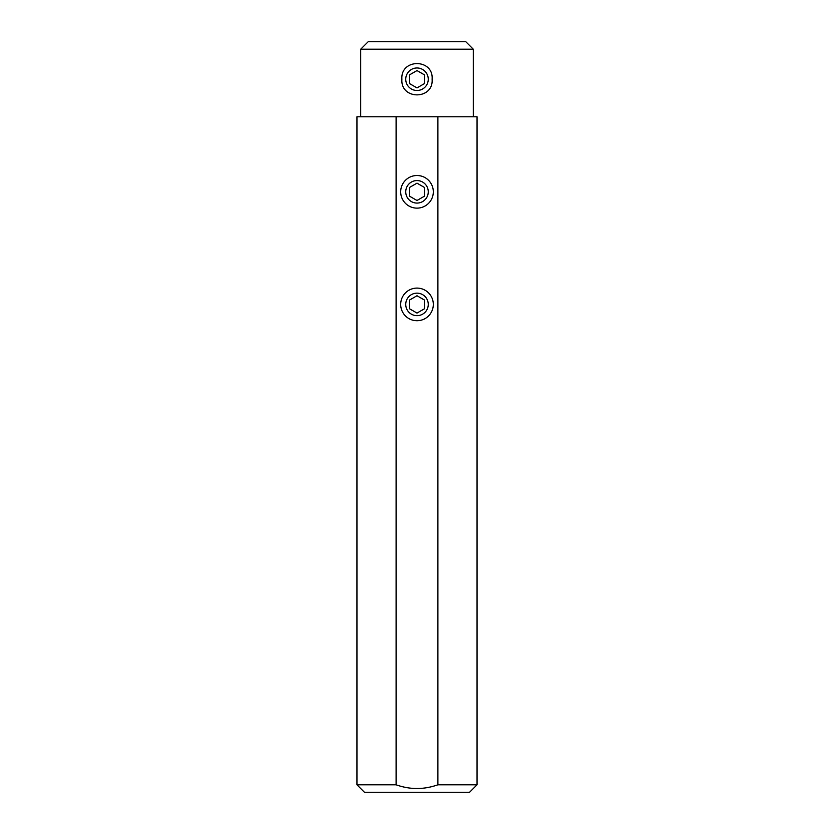 <?xml version="1.0" encoding="UTF-8"?>
<svg xmlns="http://www.w3.org/2000/svg" width="834" height="834" viewBox="0 0 834 834"><rect width="100%" height="100%" fill="white"/><g stroke="black" fill="none" stroke-linecap="round" stroke-linejoin="round"><path stroke-width="1.25" d="M473.295 116.76L473.295 49.206L465.789 41.7L368.211 41.7L360.705 49.206L360.705 116.76M473.295 49.206L360.705 49.206M432.116 79.23C433.69 58.432 400.362 58.359 401.884 79.23C400.362 100.101 433.69 100.028 432.116 79.23M437.892 784.794L477.048 784.794L477.048 116.76L396.108 116.76L396.108 784.794C410.005 789.746 423.933 789.746 437.892 784.794L437.892 116.76M433.315 304.41A16.315 16.315 0 0 0 417 288.095A16.315 16.315 0 0 0 400.685 304.41A16.315 16.315 0 0 0 417 320.725A16.315 16.315 0 0 0 433.315 304.41M433.315 191.82A16.315 16.315 0 0 0 417 175.505A16.315 16.315 0 0 0 400.685 191.82A16.315 16.315 0 0 0 417 208.135A16.315 16.315 0 0 0 433.315 191.82M396.108 116.76L356.952 116.76L356.952 784.794L396.108 784.794M356.952 784.794L364.458 792.3L469.542 792.3L477.048 784.794M428.259 79.23A11.259 11.259 0 0 1 417 90.489A11.259 11.259 0 0 1 405.741 79.23A11.259 11.259 0 0 1 417 67.971A11.259 11.259 0 0 1 428.259 79.23M409.494 83.567L417 87.893L424.506 83.567L424.506 74.893L417 70.567L409.494 74.893L409.494 83.567M428.259 191.82A11.259 11.259 0 0 1 417 203.079A11.259 11.259 0 0 1 405.741 191.82A11.259 11.259 0 0 1 417 180.561A11.259 11.259 0 0 1 428.259 191.82M409.494 196.157L417 200.483L424.506 196.157L424.506 187.483L417 183.157L409.494 187.483L409.494 196.157M428.259 304.41A11.259 11.259 0 0 1 417 315.669A11.259 11.259 0 0 1 405.741 304.41A11.259 11.259 0 0 1 417 293.151A11.259 11.259 0 0 1 428.259 304.41M409.494 308.747L417 313.073L424.506 308.747L424.506 300.073L417 295.747L409.494 300.073L409.494 308.747"/></g></svg>
